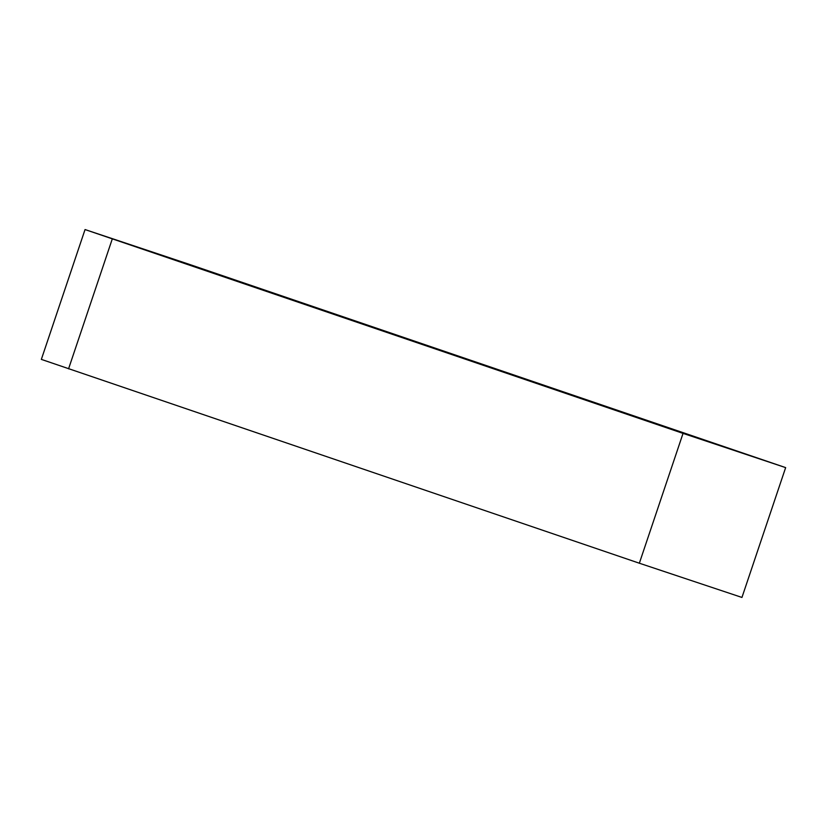 <?xml version="1.0" encoding="UTF-8"?>
<svg xmlns="http://www.w3.org/2000/svg" width="827" height="827" viewBox="0 0 827 827"><rect width="100%" height="100%" fill="white"/><g stroke="black" fill="none" stroke-linecap="round" stroke-linejoin="round"><path stroke-width="1.24" d="M85.047 229.555L41.35 359.383L639.354 563.218L741.953 597.445L785.65 467.617L187.646 263.782L85.047 229.555L683.04 433.389L785.65 467.617M683.04 433.389L639.354 563.218M112.265 239.013L68.569 368.842"/></g></svg>
